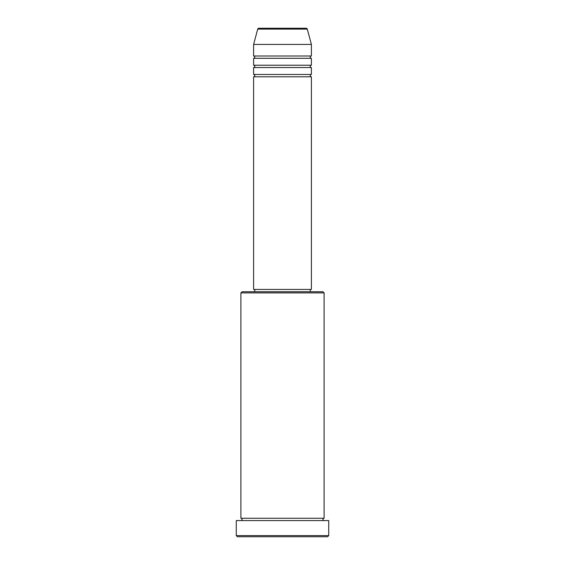 <?xml version="1.0" encoding="UTF-8"?>
<svg xmlns="http://www.w3.org/2000/svg" width="565" height="565" viewBox="0 0 565 565"><rect width="100%" height="100%" fill="white"/><g stroke="black" fill="none" stroke-linecap="round" stroke-linejoin="round"><path stroke-width="0.85" d="M306.166 28.25L258.834 28.25L306.166 28.25A1.158 1.158 0 0 1 307.289 29.105L311.393 44.43L253.607 44.43L253.607 55.984A1.158 1.158 0 0 1 254.766 57.143A1.158 1.158 0 0 1 253.607 58.301L253.607 65.229A1.158 1.158 0 0 1 254.766 66.388A1.158 1.158 0 0 1 253.607 67.546L253.607 74.474A1.158 1.158 0 0 1 254.766 75.632A1.158 1.158 0 0 1 253.607 76.791L253.607 289.435L311.393 289.435L311.393 76.791L253.607 76.791M258.834 28.25A1.158 1.158 0 0 0 257.711 29.105L253.607 44.43M311.393 44.43L311.393 55.984A1.158 1.158 0 0 0 310.234 57.143A1.158 1.158 0 0 0 311.393 58.301L311.393 65.229A1.158 1.158 0 0 0 310.234 66.388A1.158 1.158 0 0 0 311.393 67.546L311.393 74.474A1.158 1.158 0 0 0 310.234 75.632A1.158 1.158 0 0 0 311.393 76.791M240.895 292.903L242.053 291.745L322.947 291.745L324.105 292.903L240.895 292.903L240.895 518.26A1.158 1.158 0 0 1 242.053 519.412A1.158 1.158 0 0 1 240.895 520.57M327.573 536.75L237.427 536.75L236.276 535.592L328.724 535.592L327.573 536.75M324.105 292.903L324.105 518.26A1.158 1.158 0 0 0 322.947 519.412A1.158 1.158 0 0 0 324.105 520.57M311.393 67.546L253.607 67.546M311.393 74.474L253.607 74.474M254.766 289.435L254.766 291.745M310.234 289.435L310.234 291.745M324.105 518.26L240.895 518.26M328.724 535.592L328.724 520.57L236.276 520.57L236.276 535.592M311.393 55.984L253.607 55.984M311.393 58.301L253.607 58.301M311.393 65.229L253.607 65.229M307.289 29.105L257.711 29.105"/></g></svg>
